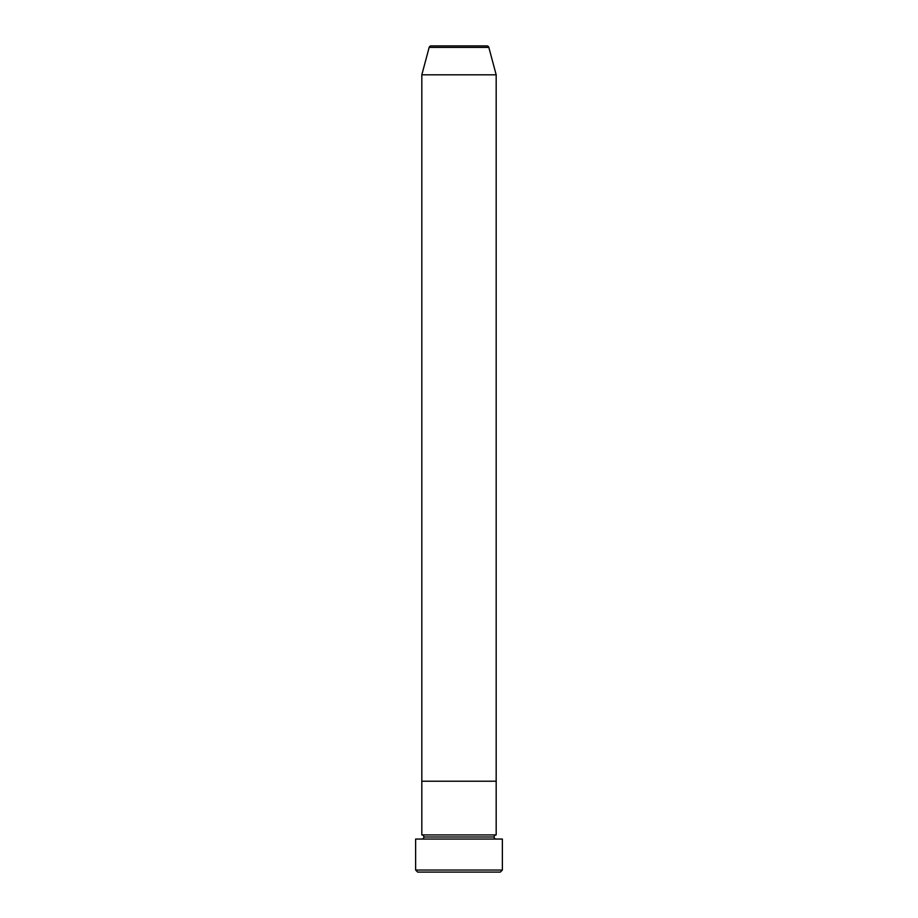 <?xml version="1.0" encoding="UTF-8"?>
<svg xmlns="http://www.w3.org/2000/svg" width="918" height="918" viewBox="0 0 918 918"><rect width="100%" height="100%" fill="white"/><g stroke="black" fill="none" stroke-linecap="round" stroke-linejoin="round"><path stroke-width="1.38" d="M415.624 870.034L417.69 872.1L500.31 872.1L502.375 870.034L415.624 870.034L502.375 870.034L502.375 839.052L415.624 839.052L415.624 870.034L415.624 839.052L502.375 839.052L502.375 870.034L500.31 872.1L417.69 872.1L415.624 870.034M423.886 836.986A2.066 2.066 0 0 1 421.821 839.052A2.066 2.066 0 0 0 423.886 836.986A2.066 2.066 0 0 0 421.821 834.921A2.066 2.066 0 0 1 423.886 836.986L494.113 836.986A2.066 2.066 0 0 1 496.179 834.921L496.179 781.218L421.821 781.218L421.821 834.921L496.179 834.921A2.066 2.066 0 0 0 494.113 836.986L423.886 836.986M496.179 839.052A2.066 2.066 0 0 1 494.113 836.986A2.066 2.066 0 0 0 496.179 839.052M421.821 781.218L496.179 781.218L496.179 834.921L421.821 834.921L421.821 781.218L496.179 781.218L496.179 74.817L488.846 47.426A2.066 2.066 0 0 0 486.85 45.9L431.15 45.9A2.066 2.066 0 0 0 429.154 47.426L488.846 47.426L429.154 47.426L421.821 74.817L496.179 74.817L421.821 74.817L421.821 781.218L496.179 781.218L496.179 74.817L488.846 47.426A2.066 2.066 0 0 0 486.85 45.9L431.15 45.9A2.066 2.066 0 0 0 429.154 47.426L421.821 74.817L421.821 781.218"/></g></svg>

